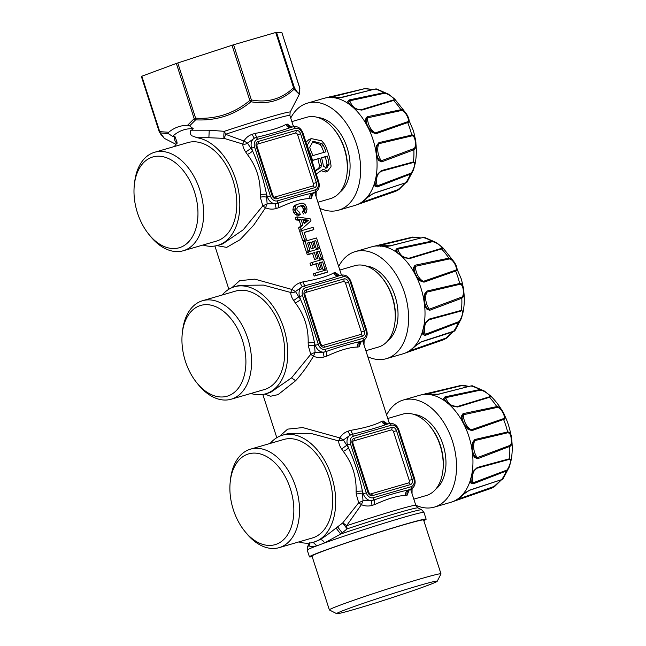 <?xml version="1.0" encoding="UTF-8"?>
<svg xmlns="http://www.w3.org/2000/svg" width="646" height="646" viewBox="0 0 646 646"><rect width="100%" height="100%" fill="white"/><g stroke="black" fill="none" stroke-linecap="round" stroke-linejoin="round"><path stroke-width="0.97" d="M374.438 89.188L338.48 98.047L328.233 97.271L329.476 97.627L365.176 88.55L371.571 89.318M404.929 183.44L398.146 189.585L364.287 201.536L363.012 201.447L362.204 202.448L366.161 198.338L373.784 193.219L406.899 182.366L373.445 193.477L369.883 195.52L363.004 201.487M378.29 173.742L380.914 171.384L413.028 162.582C416.541 160.604 414.005 169.252 411.131 173.104L377.264 185.886L375.447 185.031L375.189 184.134L375.035 181.534L376.134 177.868M375.035 181.534L376.174 177.828L378.354 173.782L380.914 171.384A13.38 8.584 -106.2 0 0 378.508 173.524M414.344 148.435L381.318 160.773L378.831 159.562L376.998 156.203L376.271 149.815L376.917 146.279L378.863 143.711L411.663 135.918C415.2 134.699 416.589 145.52 414.344 148.435L414.772 149.161L413.852 149.791L381.689 161.863L378.596 160.474L376.634 156.76L375.738 150.494L376.481 145.802L378.911 142.629L411.728 135.071C415.733 133.682 417.155 145.754 414.772 149.161M376.933 146.222L376.271 149.815M372.249 131.849L372.153 132.414L372.249 131.849L369.108 128.683L366.524 123.766L366.096 120.14L367.461 117.871L401.142 110.563C404.961 110.078 410.048 120.132 407.933 121.634L375.374 132.915L372.314 131.905M393.608 99.904L360.912 109.82L357.504 109.239L353.37 107.26L349.752 104.394L348.735 102.334L349.777 100.784L384.273 93.307C388.569 93.331 396.127 99.888 393.608 99.904L394.399 100.162L393.535 100.477L361.808 110.103L357.367 109.457L353.055 107.365L348.921 104.054L347.693 101.713L349.131 99.96L383.829 92.709L388.48 94.154L394.633 98.967L394.399 100.162M384.273 93.307L383.829 92.709A53.771 34.513 -106.2 0 0 375.051 89.035L342.461 97.312L328.903 97.288M392.881 100.195L393.535 100.477A53.771 34.513 -106.2 0 1 400.908 109.731C405.308 109.319 410.896 120.657 408.603 122.223L376.037 133.73L372.153 132.414L368.793 128.99L365.886 123.467L365.353 119.478L367.122 116.773L400.908 109.731L401.142 110.563M407.198 122.078L407.739 122.716A53.771 34.513 -106.2 0 1 411.728 135.071L411.663 135.918M413.545 148.976L413.852 149.791A53.771 34.513 -106.2 0 1 413.392 161.936L415.233 163.268L413.497 169.93L411.276 173.774L377.232 186.96L374.955 186.105L374.494 183.23L375.835 177.9L378.096 173.637L381.35 170.609L413.392 161.936L413.028 162.582M410.234 173.685L410.234 174.46A53.771 34.513 -106.2 0 1 405.446 183.141L404.864 183.416L405.446 183.141M398.146 189.585L363.876 202.303L362.204 202.448M405.09 183.383L399.042 189.448L394.666 191.684A53.771 34.513 -106.2 0 0 397.863 190.094L398.695 189.666M365.579 88.777L372.71 89.519M375.14 180.872A12.072 7.752 -106.2 0 0 375.253 183.876A12.072 7.752 -106.2 0 0 375.447 185.031L374.955 186.105M376.352 149.202A12.072 7.752 -106.2 0 0 378.273 158.553A12.072 7.752 -106.2 0 0 378.831 159.562L378.596 160.474M376.917 146.279L376.481 145.802L376.917 146.279M373.065 132.454L368.955 128.497L368.793 128.99A55.75 35.78 -106.2 0 1 375.738 150.494L376.198 150.623M369.415 129.047A12.072 7.752 -106.2 0 1 366.096 120.14L365.353 119.478M353.435 107.341L348.921 104.054A55.75 35.78 -106.2 0 0 333.643 97.667L334.168 97.877L333.643 97.667M350.31 105.048A12.072 7.752 -106.2 0 1 348.735 102.334L347.693 101.713M328.233 97.271L365.071 88.575A53.771 34.513 -106.2 0 0 364.667 88.639L372.904 89.471M290.159 112.162L289.892 115.489A55.75 1.938 162.1 0 0 225.527 134.287A4.457 0.904 71.7 0 0 224.291 131.324A57.05 1.986 162.1 0 1 290.159 112.162L299.292 94.348L299.841 88.389A2.229 2.229 0 0 0 299.736 87.848L281.906 32.647L275.729 32.494L233.569 44.768L251.399 99.968L249.84 100.453L250.971 101.769C234.805 114.94 216.345 120.964 195.601 119.841L189.625 125.857L187.558 125.3A69.122 44.364 -106.2 0 0 168.703 132.26L159.182 131.614A2.229 2.043 -29.8 0 0 159.36 132.034L159.36 132.034A2.229 2.043 -29.8 0 0 160.345 132.866L164.35 138.381L159.36 132.034A2.229 2.229 0 0 1 159.174 131.606L141.345 76.406L159.174 131.598M233.569 44.768L176.35 63.437L141.345 76.406M299.736 87.848L299.792 90.44C299.647 94.712 297.822 93.727 294.326 87.501L293.559 87.694C281.809 98.935 267.759 103.029 251.399 99.968A2.229 1.308 99.9 0 1 250.971 101.769L250.971 101.769C267.727 104.709 282.076 100.526 294.019 89.237L294.326 87.501L276.496 32.3M422.379 237.639L390.757 245.763L386.429 246.489L376.182 245.714L377.425 246.069L413.529 237.219L420.659 237.962M413.529 237.219L419.52 237.76M452.87 331.882L446.087 338.028L412.237 349.979L410.961 349.89L410.153 350.891L414.11 346.781L421.733 341.661L454.849 330.809L452.693 332.125L446.992 337.89L442.607 340.135A53.771 34.513 -106.2 0 0 445.805 338.544L411.825 350.754L410.153 350.891M426.231 322.192L428.863 319.827L460.978 311.033C464.49 309.046 461.955 317.695 459.08 321.555L425.205 334.329L423.388 333.481L423.13 332.585L422.985 329.977L424.083 326.319M422.985 329.977L424.123 326.27L426.295 322.233L428.863 319.827A13.38 8.584 -106.2 0 0 426.457 321.974M462.294 296.877L429.267 309.216L426.772 308.005L424.947 304.646L424.22 298.258L424.858 294.729L426.804 292.154L459.613 284.361C463.142 283.142 464.539 293.962 462.294 296.877L462.722 297.604L461.793 298.234L429.63 310.306L426.538 308.917L424.583 305.203L423.679 298.936L424.43 294.245L426.861 291.071L459.677 283.513C463.675 282.124 465.104 294.196 462.722 297.604M424.874 294.665L424.22 298.258M420.199 280.299L420.102 280.865L420.199 280.299L417.058 277.134L414.466 272.208L414.046 268.591L415.41 266.314L449.083 259.006C452.911 258.521 457.99 268.575 455.882 270.085L423.324 281.365L420.255 280.348M441.557 248.347L408.853 258.263L405.446 257.681L401.319 255.703L397.702 252.836L396.676 250.777L397.718 249.227L432.222 241.749C436.518 241.782 444.068 248.33 441.557 248.347L442.348 248.605L441.484 248.92L409.758 258.545L405.308 257.899L400.996 255.808L396.87 252.505L395.643 250.163L397.08 248.403L431.778 241.152L436.43 242.597L442.575 247.41L442.348 248.605M432.222 241.749L431.778 241.152A53.771 34.513 -106.2 0 0 423.001 237.486L390.41 245.755L376.852 245.73M440.822 248.637L441.484 248.92A53.771 34.513 -106.2 0 1 448.857 258.174C453.258 257.762 458.846 269.099 456.544 270.666L423.986 282.173L420.102 280.865L416.735 277.441L413.828 271.909L413.303 267.92L415.063 265.215L448.857 258.174L449.083 259.006M455.139 270.521L455.688 271.159A53.771 34.513 -106.2 0 1 459.677 283.513L459.613 284.361M461.494 297.418L461.793 298.234A53.771 34.513 -106.2 0 1 461.333 310.379L463.182 311.719L461.438 318.373L459.217 322.217L425.181 335.411L422.896 334.555L422.436 331.673L423.784 326.343L426.037 322.079L429.299 319.059L461.333 310.379L460.978 311.033M458.184 322.128L458.184 322.903A53.771 34.513 -106.2 0 1 453.395 331.584L452.814 331.858L453.395 331.584M446.087 338.028L445.805 338.544L446.644 338.116M290.724 118.048A55.75 35.78 73.8 0 1 307.351 103.158A55.75 35.78 73.8 0 1 315.967 102.318A55.75 35.78 73.8 0 1 358.901 153.159A55.75 35.78 73.8 0 1 338.512 210.208A55.75 35.78 73.8 0 1 321.845 209.159A55.75 35.78 73.8 0 1 319.883 208.335M312.123 141.781L319.94 144.421L321.353 146.279A42.37 27.197 73.8 0 1 323.888 152.391M325.689 168.235L326.965 164.657L329.04 163.89A45.713 29.336 -106.2 0 0 327.304 156.041L325.277 156.784A42.37 27.197 73.8 0 1 326.965 164.657M321.595 157.858L325.277 156.784M232.011 45.252L249.84 100.453C234.07 113.502 215.998 119.405 195.609 118.153L194.18 118.646A2.229 1.567 39.6 0 0 195.601 119.841L195.609 118.153L177.779 62.953M192.387 236.783A47.271 30.346 -106.2 0 0 184.029 171.578A47.271 30.346 -106.2 0 0 139.568 167.968A47.271 30.346 -106.2 0 0 134.36 184.635A47.271 30.346 -106.2 0 0 148.822 234.312A47.271 30.346 -106.2 0 0 192.387 236.783M299.841 88.389L281.89 32.639M274.647 197.111A2.229 1.429 73.8 0 1 274.703 197.087A2.229 1.429 73.8 0 1 276.674 198.734L314.432 187.736A2.229 1.429 -106.2 0 0 312.462 186.096A2.229 1.712 69.7 0 0 312.494 186.088A2.229 1.712 69.7 0 0 313.358 183.512L297.604 134.739A2.229 1.712 69.7 0 0 295.279 133.1A2.229 1.429 -106.2 0 0 295.941 130.484L258.182 141.474A2.229 1.429 73.8 0 1 257.52 144.09L295.279 133.1M257.52 144.09A2.229 1.712 69.7 0 0 257.431 144.123C256.987 144.098 256.858 144.882 257.043 146.481L256.268 146.674L272.023 195.447L272.798 195.262C273.807 196.893 274.437 197.506 274.703 197.087L312.462 186.096A2.229 1.429 -106.2 0 0 312.406 186.113L274.768 197.07M376.182 245.714L413.012 237.017A53.771 34.513 -106.2 0 0 412.608 237.09L420.853 237.914M423.082 329.315A12.072 7.752 -106.2 0 0 423.203 332.319A12.072 7.752 -106.2 0 0 423.388 333.481L422.896 334.555M424.301 297.644A12.072 7.752 -106.2 0 0 426.223 306.995A12.072 7.752 -106.2 0 0 426.772 308.005L426.538 308.917M424.858 294.729L424.43 294.245L424.858 294.729M421.014 280.897L416.904 276.94L416.735 277.441A55.75 35.78 -106.2 0 1 423.679 298.936L424.139 299.066M417.364 277.489A12.072 7.752 -106.2 0 1 414.046 268.591L413.303 267.92M401.384 255.784L396.87 252.505A55.75 35.78 -106.2 0 0 381.592 246.11L382.117 246.32L381.592 246.11M398.259 253.49A12.072 7.752 -106.2 0 1 396.676 250.777L395.643 250.163M318.098 117.556A40.141 25.759 73.8 0 1 323.711 118.896A40.141 25.759 73.8 0 1 348.695 153.514A40.141 25.759 73.8 0 1 339.861 192.29M257.479 137.138A4.457 1.357 72.7 0 1 254.984 133.423A55.75 1.938 162.1 0 0 252.295 134.263C253.184 136.815 253.991 138.058 254.694 138.018L247.507 143.089L250.866 148.41L251.641 148.128L252.529 150.889C258.852 164.73 263.503 179.144 266.499 194.139L267.396 196.901A8.923 6.831 69.7 0 0 276.698 203.466A2.229 1.429 -106.2 0 0 277.36 200.849L315.119 189.859A6.686 5.128 69.7 0 0 317.985 182.067L318.769 181.873L303.014 133.1L302.239 133.286A6.686 5.128 69.7 0 0 295.254 128.36L257.496 139.35A2.229 1.429 -106.2 0 0 255.525 137.711A2.229 1.429 -106.2 0 0 255.469 137.727A8.923 6.831 69.7 0 0 255.113 137.848A8.923 6.831 69.7 0 0 251.641 148.128L254.621 147.151L270.375 195.924L266.62 197.183A4.457 1.316 -1.3 0 0 260.322 197.232L262.793 205.872L267.129 203.861L275.931 203.756A4.457 1.139 -107.4 0 0 276.262 208.488A55.75 1.938 -17.9 0 1 278.959 207.649C278.2 205.04 278.16 203.442 278.838 202.844C290.999 198.556 302.166 195.302 312.325 193.097A4.457 3.941 -104.1 0 0 309.959 198.621A55.75 1.938 -17.9 0 1 311.227 198.306C310.621 195.657 311.445 193.808 313.69 192.758L314.812 192.363C318.712 190.4 320.028 186.904 318.769 181.873M252.295 134.263C248.75 135.458 245.973 137.711 243.946 141.014L247.507 143.089A4.457 3.448 179.8 0 1 242.831 144.042C242.751 146.456 243.72 149.129 245.738 152.068L250.866 148.41A60.207 38.647 73.8 0 1 252.529 150.889A4.457 1.437 -32.7 0 1 247.273 154.362C256.309 166.079 260.621 179.426 260.209 194.414L266.499 194.139A60.207 38.647 73.8 0 1 266.62 197.183L267.129 203.861L265.506 207.786L253.652 225.22L240.078 239.682L226.665 247.386L216.846 245.609M291.629 127.197A4.457 4.046 76.4 0 1 287.26 124.089A55.75 1.938 162.1 0 0 285.992 124.395C287.042 126.899 288.738 127.884 291.088 127.359L293.284 126.713A2.229 1.429 73.8 0 1 295.254 128.36M303.014 133.1C300.996 128.11 297.758 125.978 293.284 126.713A2.229 1.429 73.8 0 0 293.227 126.737L291.088 127.359C281.317 130.767 270.157 134.021 257.601 137.105L255.59 137.695M254.136 138.204L257.601 137.105M285.992 124.395C279.556 127.981 269.229 130.993 254.984 133.423M325.955 151.786A45.713 29.336 -106.2 0 0 323.412 145.52L322.023 143.654L313.132 141.28L309.741 147.231L310.274 149.347A45.713 29.336 73.8 0 1 312.817 155.613L325.955 151.786M327.304 156.041L321.555 157.713A45.713 29.336 73.8 0 1 323.291 165.57L323.517 166.321L326.795 168.113L329.04 163.89M299.292 94.348L294.019 89.237A2.229 1.365 -133.1 0 0 293.559 87.694L275.729 32.494M134.36 184.635L134.634 182.269A51.284 32.922 73.8 0 1 140.279 164.189A51.284 32.922 73.8 0 1 154.596 152.27A51.284 32.922 73.8 0 1 195.512 179.394A51.284 32.922 73.8 0 1 197.587 238.842A51.284 32.922 73.8 0 1 183.27 250.753A51.284 32.922 73.8 0 1 150.324 236.161L148.822 234.312M168.703 132.26L168.404 133.698L160.345 132.866A2.229 1.623 101.1 0 1 159.651 131.396L141.821 76.196M225.527 134.287A4.457 0.848 -75.8 0 1 224.025 138.365L242.831 144.042L243.946 141.014L225.527 134.287M224.291 131.324A4.457 0.735 -86.2 0 0 224.025 138.365L208.876 137.727L209.247 130.226L224.291 131.324M291.839 127.141L287.26 124.089M304 223.12L306.575 220.916L303.119 220.407M334.039 129.305L334.87 130.331A40.141 25.759 73.8 0 1 347.144 172.506L346.999 173.822A42.37 27.197 -106.2 0 0 334.039 129.305A42.37 27.197 -106.2 0 0 319.487 118.04A42.37 27.197 -106.2 0 0 306.818 117.249L291.871 121.601M305.962 142.225L309.095 139.439L311.324 138.615L321.684 140.812L324.833 144.583A45.713 29.336 73.8 0 1 331.018 165.756L330.962 166.789L327.554 171.19L323.218 169.284L316.233 174.024M311.324 138.615L307.359 144.987L308.417 149.363A45.713 29.336 73.8 0 1 312.519 160.345L319.915 158.189A45.713 29.336 73.8 0 1 321.506 165.174L320.86 167.508L317.041 169.995M316.928 170.035L315.393 171.44M189.625 125.857L193.259 128.74A64.665 41.505 -106.2 0 0 172.619 136.363L174.864 136.338L177.101 142.265L174.808 145.948A55.75 35.78 -106.2 0 0 174.299 146.537M168.404 133.698L172.619 136.363M209.247 130.226L191.474 130.201C189.068 130.718 190.433 135.862 192.629 136.04L197.07 137.727L208.876 137.727M191.474 130.201L193.259 128.74M183.27 250.753L216.434 241.103A51.284 32.922 -106.2 0 0 230.751 229.185A51.284 32.922 -106.2 0 0 228.676 169.736A51.284 32.922 -106.2 0 0 187.76 142.621L154.596 152.27M177.036 143.557C174.678 141.24 173.952 138.833 174.864 136.338M337.543 612.989A52.851 1.833 162.1 0 0 336.728 613.7A52.851 1.833 162.1 0 0 383.449 600.465A52.851 1.833 162.1 0 0 436.389 581.82A52.851 1.833 162.1 0 0 437.245 581.23A52.851 1.833 162.1 0 0 392.235 593.787A52.851 1.833 162.1 0 0 337.543 612.989M197.07 137.727A55.75 35.78 73.8 0 1 203.183 139.383A55.75 35.78 -106.2 0 1 239.077 194.18A55.75 35.78 -106.2 0 1 217.678 245.383L222.652 243.938L243.267 229.742L262.793 205.872L265.506 207.786C269.091 209.296 272.677 209.53 276.262 208.488M306.575 220.916L308.457 220.221L304.218 223.799L302.812 219.462L308.449 220.173L306.559 220.875M293.131 125.51L294.18 126.527M317.921 202.263L330.502 198.605A42.37 27.197 -106.2 0 0 342.332 188.761A42.37 27.197 -106.2 0 0 346.999 173.822M311.889 160.579L312.519 160.345M311.921 160.676L319.915 158.189M314.812 170.819L318.761 168.283L319.439 165.941A42.37 27.197 -106.2 0 0 317.889 158.94M321.643 170.875L325.366 172.006L327.554 171.19M202.965 245.02A55.75 35.78 -106.2 0 0 217.678 245.383M336.728 613.7L329.436 609.977A58.649 2.035 -17.9 0 1 329.379 609.921A58.649 2.035 -17.9 0 1 330.34 609.186A58.649 2.035 -17.9 0 1 390.063 588.183A58.649 2.035 -17.9 0 1 440.992 573.866A58.649 2.035 -17.9 0 1 440.984 573.947L437.245 581.23M326.828 269.81L327.554 272.063A58.867 2.043 162.1 0 0 316.064 275.406L315.329 273.153A58.867 2.043 162.1 0 1 326.828 269.81M326.456 268.671A58.867 2.043 162.1 0 0 324.97 269.091L322.629 261.856A58.867 2.043 162.1 0 0 319.39 262.785L321.385 268.962A58.867 2.043 162.1 0 0 319.835 269.414L317.84 263.237A58.867 2.043 162.1 0 0 312.624 264.779L311.897 262.526A58.867 2.043 162.1 0 1 323.396 259.183L326.456 268.671L324.558 269.374A55.75 1.938 -17.9 0 0 323.073 269.794L324.97 269.091M319.964 248.565L323.032 258.061A58.867 2.043 162.1 0 0 321.538 258.481L319.205 251.246A58.867 2.043 162.1 0 0 315.967 252.174L317.961 258.343A58.867 2.043 162.1 0 0 316.411 258.796L314.416 252.626A58.867 2.043 162.1 0 0 309.2 254.169L308.473 251.916A58.867 2.043 162.1 0 1 319.964 248.565M316.54 237.954L319.6 247.442A58.867 2.043 162.1 0 0 318.115 247.87L315.773 240.627A58.867 2.043 162.1 0 0 312.648 241.531L314.642 247.701A58.867 2.043 162.1 0 0 313.092 248.153L311.097 241.975A58.867 2.043 162.1 0 0 307.569 243.017L309.91 250.252A58.867 2.043 162.1 0 0 308.11 250.793L305.041 241.305A58.867 2.043 162.1 0 1 316.54 237.954M313.108 227.344L313.835 229.596A58.867 2.043 162.1 0 0 304.145 232.407L306.479 239.642A58.867 2.043 162.1 0 0 304.678 240.175L301.617 230.687A58.867 2.043 162.1 0 1 313.108 227.344M297.927 219.26L301.084 219.583L302.901 225.212L300.487 227.19L301.254 229.564L311.001 220.819L310.395 218.937L297.16 216.886L297.927 219.26L296.03 219.963L299.195 220.278L301.084 219.583M297.128 213.64L300.301 214.722L299.55 212.381L297.015 210.079L296.829 208.65L297.976 206.672L301.617 205.476L303.055 205.444L304.403 206.445L305.259 208.731L304.444 210.959L305.195 213.293L306.212 212.356L307.003 209.264L306.632 207.293L305.114 204.564L303.305 203.24L301.117 203.199L295.981 204.839L297.838 204.152L296.288 204.944L295.311 206.316L295.141 210.636L297.128 213.64L295.23 214.343L298.42 215.417L300.301 214.722M367.832 356.778A55.75 35.78 -106.2 0 0 377.845 359.491A55.75 35.78 -106.2 0 0 386.461 358.651A55.75 35.78 -106.2 0 0 402.022 345.699A55.75 35.78 -106.2 0 0 402.466 287.099A55.75 35.78 -106.2 0 0 363.908 250.761A55.75 35.78 -106.2 0 0 355.292 251.601A55.75 35.78 -106.2 0 0 338.674 266.499M240.336 385.226A47.271 30.346 -106.2 0 0 231.979 320.028A47.271 30.346 -106.2 0 0 187.518 316.411A47.271 30.346 -106.2 0 0 182.309 333.086A47.271 30.346 -106.2 0 0 196.772 382.755A47.271 30.346 -106.2 0 0 240.336 385.226M316.104 196.634L316.193 191.636M288.277 533.669A47.271 30.346 -106.2 0 0 279.92 468.471A47.271 30.346 -106.2 0 0 235.459 464.862A47.271 30.346 -106.2 0 0 230.259 481.528A47.271 30.346 -106.2 0 0 244.713 531.198A47.271 30.346 -106.2 0 0 288.277 533.669M440.992 573.866L423.598 520.006A58.649 2.035 162.1 0 0 372.669 534.323A58.649 2.035 162.1 0 0 312.947 555.326A58.649 2.035 162.1 0 0 311.986 556.053L329.379 609.921M322.588 345.553A2.229 1.429 73.8 0 1 322.653 345.529A2.229 1.429 73.8 0 1 324.623 347.177L362.382 336.186A2.229 1.429 -106.2 0 0 360.411 334.539A2.229 1.712 69.7 0 0 360.436 334.531A2.229 1.712 69.7 0 0 361.308 331.963L345.553 283.182A2.229 1.712 69.7 0 0 343.228 281.543A2.229 1.429 -106.2 0 0 343.89 278.927L306.123 289.917A2.229 1.429 73.8 0 1 305.469 292.533L343.228 281.543M305.469 292.533A2.229 1.712 69.7 0 0 305.38 292.565C304.936 292.541 304.807 293.332 304.993 294.931L304.209 295.117L319.964 343.89L320.747 343.704C321.748 345.335 322.386 345.949 322.653 345.529L360.411 334.539A2.229 1.429 -106.2 0 0 360.347 334.555L322.717 345.513M305.421 285.589A4.457 1.357 72.7 0 1 302.926 281.866A55.75 1.938 162.1 0 0 300.237 282.706C301.133 285.257 301.932 286.509 302.643 286.461L295.448 291.532L298.815 296.853L302.57 295.593L318.325 344.366L315.337 345.344A8.923 6.831 69.7 0 0 324.647 351.917A2.229 1.429 -106.2 0 0 325.301 349.3L363.068 338.302A6.686 5.128 69.7 0 0 365.935 330.51L366.71 330.316L350.956 281.543L350.18 281.737A6.686 5.128 69.7 0 0 343.204 276.803L305.445 287.801A2.229 1.429 -106.2 0 0 303.475 286.154A2.229 1.429 -106.2 0 0 303.41 286.178A8.923 6.831 69.7 0 0 303.063 286.291A8.923 6.831 69.7 0 0 299.582 296.571L300.479 299.332C306.793 313.173 311.453 327.587 314.449 342.582L315.337 345.344L314.57 345.626A4.457 1.316 -1.3 0 0 308.271 345.675L310.742 354.315L315.078 352.304L323.88 352.199A4.457 1.139 -107.4 0 0 324.211 356.931A55.75 1.938 -17.9 0 1 326.9 356.091C326.141 353.483 326.101 351.884 326.779 351.295C338.948 346.999 350.108 343.753 360.266 341.54A4.457 3.941 -104.1 0 0 357.908 347.064A55.75 1.938 -17.9 0 1 359.176 346.749C358.57 344.1 359.394 342.251 361.639 341.201L362.753 340.805C366.653 338.843 367.978 335.347 366.71 330.316M300.237 282.706C296.7 283.901 293.914 286.154 291.887 289.456L295.448 291.532A4.457 3.448 179.8 0 1 290.773 292.493L263.415 285.104L239.432 285.33L234.458 286.784A55.75 35.78 -106.2 0 0 222.24 294.98M339.57 275.648A4.457 4.046 76.4 0 1 335.201 272.531A55.75 1.938 162.1 0 0 333.934 272.846C334.991 275.341 336.687 276.327 339.037 275.802L341.233 275.164A2.229 1.429 -106.2 0 0 341.169 275.18L339.037 275.802C329.266 279.209 318.098 282.464 305.55 285.548L303.539 286.138M302.086 286.654L305.55 285.548M333.934 272.846C327.506 276.423 317.17 279.435 302.926 281.866M311.227 198.306L313.326 193.009M278.959 207.649C292.032 201.609 302.368 198.597 309.959 198.621M316.064 275.406L314.158 276.108A55.75 1.938 -17.9 0 1 325.657 272.765L327.554 272.063M314.158 276.108L313.431 273.856L315.329 273.153M319.835 269.414L317.953 270.109A55.75 1.938 -17.9 0 1 319.504 269.657L321.385 268.962M317.953 270.109L315.959 263.931L317.84 263.237M312.624 264.779L310.726 265.482A55.75 1.938 -17.9 0 1 315.959 263.931M310.726 265.482L309.999 263.229L311.897 262.526M323.073 269.794L320.739 262.559L322.629 261.856M319.439 262.93A55.75 1.938 -17.9 0 1 320.739 262.559M317.961 258.343L316.08 259.038A55.75 1.938 -17.9 0 0 314.521 259.49L312.535 253.321A55.75 1.938 -17.9 0 0 307.302 254.871L306.575 252.618L308.473 251.916M321.538 258.481L319.649 259.175A55.75 1.938 -17.9 0 1 321.135 258.763L323.032 258.061M319.649 259.175L317.307 251.94L319.205 251.246M316.007 252.311A55.75 1.938 -17.9 0 1 317.307 251.94M314.521 259.49L316.411 258.796M312.535 253.321L314.416 252.626M307.302 254.871L309.2 254.169M309.91 250.252L308.021 250.955A55.75 1.938 -17.9 0 0 306.212 251.496L303.144 242L305.041 241.305M318.115 247.87L316.217 248.565A55.75 1.938 -17.9 0 1 317.703 248.145L319.6 247.442M316.217 248.565L313.883 241.329L315.773 240.627M312.696 241.669A55.75 1.938 -17.9 0 1 313.883 241.329M313.092 248.153L311.21 248.847A55.75 1.938 -17.9 0 1 312.761 248.395L314.642 247.701M311.21 248.847L309.216 242.678L311.097 241.975M307.617 243.146A55.75 1.938 -17.9 0 1 309.216 242.678M306.212 251.496L308.11 250.793M306.479 239.642L304.589 240.336A55.75 1.938 -17.9 0 0 302.78 240.877L299.72 231.389L301.617 230.687M304.185 232.528A55.75 1.938 -17.9 0 1 311.937 230.299L313.835 229.596M302.78 240.877L304.678 240.175M296.03 219.963L295.254 217.589L297.16 216.886M300.487 227.19L298.581 227.893L299.356 230.267L301.254 229.564M298.581 227.893L301.012 225.906L302.901 225.212M301.012 225.906L299.195 220.278M294.818 208.981L292.921 209.684L293.236 211.339L294.035 213.035L295.941 212.332M294.035 213.035L295.23 214.343M292.921 209.684L293.413 207.011L295.311 206.316M293.413 207.011L294.398 205.646L296.288 204.944M294.398 205.646L295.981 204.839M304.96 211.662L303.313 213.996L302.554 211.654L304.444 210.959M304.403 206.445L302.514 207.14L303.362 209.433L303.014 211.097L304.904 210.402M303.014 211.097L302.554 211.654M303.305 210.346L305.195 209.643M303.362 209.433L305.259 208.731M302.514 207.14L301.69 206.389L303.58 205.694M301.69 206.389L301.165 206.139L303.055 205.444M301.165 206.139L302.481 205.355M300.6 206.058L301.617 205.476M299.736 206.171L298.024 206.647M366.048 265.999A40.141 25.759 73.8 0 1 393.672 292.283A40.141 25.759 73.8 0 1 393.301 334.337A40.141 25.759 73.8 0 1 387.802 340.733M182.309 333.086L182.584 330.72A51.284 32.922 73.8 0 1 188.228 312.632A51.284 32.922 73.8 0 1 202.545 300.713A51.284 32.922 73.8 0 1 243.453 327.837A51.284 32.922 73.8 0 1 245.528 387.285A51.284 32.922 73.8 0 1 231.211 399.204A51.284 32.922 73.8 0 1 198.265 384.604L196.772 382.755M230.259 481.528L230.525 479.162A51.284 32.922 73.8 0 1 236.178 461.074A51.284 32.922 73.8 0 1 250.486 449.164A51.284 32.922 73.8 0 1 291.403 476.28A51.284 32.922 73.8 0 1 293.478 535.728A51.284 32.922 73.8 0 1 279.161 547.647A51.284 32.922 73.8 0 1 246.215 533.047L244.713 531.198M423.792 520.595A61.322 2.132 162.1 0 0 425.141 519.941A61.322 2.132 162.1 0 0 426.142 519.182A61.322 2.132 162.1 0 0 372.887 534.153A61.322 2.132 162.1 0 0 310.443 556.109A61.322 2.132 162.1 0 0 309.434 556.876A61.322 2.132 162.1 0 0 312.18 556.642M339.788 275.584L335.201 272.531M365.87 350.713L378.451 347.047A42.37 27.197 -106.2 0 0 390.273 337.204A42.37 27.197 -106.2 0 0 394.94 322.265L395.094 320.949A40.141 25.759 -106.2 0 0 382.812 278.773L381.98 277.748A42.37 27.197 -106.2 0 0 354.767 265.692L339.812 270.044M293.68 300.511A55.75 35.78 73.8 0 1 295.222 302.804A4.457 1.437 -32.7 0 0 300.479 299.332A60.207 38.647 73.8 0 0 298.815 296.853L293.68 300.511C291.661 297.572 290.692 294.899 290.773 292.493L291.887 289.456L254.799 279.137L239.682 280.687L231.817 287.728M231.211 399.204L264.375 389.546A51.284 32.922 -106.2 0 0 278.692 377.627A51.284 32.922 -106.2 0 0 276.617 318.179A51.284 32.922 -106.2 0 0 235.709 291.063L202.545 300.713M353.37 434.031A4.457 1.357 72.7 0 1 350.875 430.317A55.75 1.938 162.1 0 0 348.186 431.157C344.641 432.344 341.863 434.597 339.836 437.907L338.722 440.935L343.397 439.974L346.765 445.296L347.532 445.013L348.42 447.775C354.743 461.615 359.402 476.029 362.39 491.025A60.207 38.647 73.8 0 1 362.519 494.069A4.457 1.316 -1.3 0 0 356.212 494.117L358.691 502.758L342.655 523.018L336.025 528.024L340.7 534.04L324.518 542.971L316.903 545.781C312.64 546.791 310.04 546.766 309.095 545.717L309.789 542.656M279.161 547.647L312.325 537.989A51.284 32.922 -106.2 0 0 326.642 526.078A51.284 32.922 -106.2 0 0 324.567 466.622A51.284 32.922 -106.2 0 0 283.651 439.506L250.486 449.164M370.538 493.996A2.229 1.429 73.8 0 1 370.594 493.972A2.229 1.429 73.8 0 1 372.564 495.619L410.323 484.629A2.229 1.429 -106.2 0 0 408.361 482.982A2.229 1.712 69.7 0 0 408.385 482.974A2.229 1.712 69.7 0 0 409.257 480.406L393.503 431.633A2.229 1.712 69.7 0 0 391.169 429.986A2.229 1.429 -106.2 0 0 391.831 427.369L354.073 438.359A2.229 1.429 73.8 0 1 353.41 440.984L391.169 429.986M353.41 440.984A2.229 1.712 69.7 0 0 353.322 441.008C352.877 440.984 352.748 441.775 352.934 443.374L352.159 443.56L367.913 492.333L368.688 492.147C369.698 493.778 370.336 494.392 370.594 493.972L408.361 482.982A2.229 1.429 -106.2 0 0 408.296 483.006L370.659 493.964M295.222 302.804C304.25 314.521 308.562 327.869 308.158 342.856L314.449 342.582A60.207 38.647 73.8 0 1 314.57 345.626L315.078 352.304L313.455 356.229C317.041 357.739 320.626 357.973 324.211 356.931M394.94 322.265A42.37 27.197 -106.2 0 0 381.98 277.748M341.08 273.961L342.122 274.97M250.914 393.462A55.75 35.78 -106.2 0 0 265.627 393.826A55.75 35.78 -106.2 0 0 281.188 380.874A55.75 35.78 -106.2 0 0 278.935 316.257A55.75 35.78 -106.2 0 0 234.458 286.784M336.025 528.024C329.928 532.998 324.542 536.899 319.867 539.717C321.773 539.467 323.323 540.557 324.518 542.971A61.322 2.132 162.1 0 1 387.753 522.089A61.322 2.132 162.1 0 1 423.97 512.456L426.142 519.182M319.867 539.717L313.568 542.269A55.75 35.78 -106.2 0 0 329.129 529.324A55.75 35.78 -106.2 0 0 326.876 464.7A55.75 35.78 -106.2 0 0 282.407 435.226A55.75 35.78 -106.2 0 0 270.19 443.422M313.124 542.398L316.903 545.781A61.322 2.132 -17.9 0 0 308.271 549.383A61.322 2.132 162.1 0 0 307.262 550.15L309.434 556.876M309.668 543.787L309.095 545.717A60.013 2.083 -17.9 0 0 308.522 545.999A60.013 2.083 -17.9 0 0 307.553 546.669L307.262 550.15M298.864 541.913A55.75 35.78 -106.2 0 0 313.568 542.269M282.407 435.226L287.381 433.773L311.356 433.547L338.722 440.935C338.641 443.342 339.61 446.023 341.629 448.962L346.765 445.296A60.207 38.647 73.8 0 1 348.42 447.775A4.457 1.437 -32.7 0 1 343.163 451.255C352.199 462.964 356.511 476.32 356.099 491.299L362.39 491.025L363.286 493.786A8.923 6.831 69.7 0 0 372.589 500.359A2.229 1.429 -106.2 0 0 373.251 497.743L411.009 486.745A2.229 1.429 73.8 0 1 410.355 489.361A8.923 6.831 69.7 0 0 410.703 489.248C414.603 487.286 415.919 483.789 414.659 478.767L413.884 478.952L398.13 430.179A6.686 5.128 69.7 0 0 391.145 425.246L353.386 436.244A6.686 5.128 69.7 0 0 350.52 444.036L366.274 492.809L362.519 494.069L363.028 500.747L371.821 500.642A4.457 1.139 -107.4 0 0 372.161 505.374A55.75 1.938 -17.9 0 1 374.85 504.534C374.091 501.926 374.05 500.327 374.728 499.738C386.897 495.442 398.057 492.195 408.215 489.991A4.457 3.941 -104.1 0 0 405.858 495.506A55.75 1.938 -17.9 0 1 407.125 495.199C406.52 492.543 407.335 490.694 409.58 489.652L408.878 489.975M410.63 489.28L415.822 505.35L417.978 507.893A57.05 1.986 162.1 0 0 347.152 528.856L346.563 525.779A4.457 1.082 42 0 0 342.655 523.018L347.152 528.856L340.7 534.04A60.013 2.083 -17.9 0 1 421.701 509.799L423.97 512.456M372.161 505.374C368.567 506.416 364.982 506.181 361.405 504.671L358.691 502.758L363.028 500.747L361.405 504.671L346.563 525.779A55.75 1.938 162.1 0 1 415.822 505.35M291.54 377.862L295.618 380.744C302.247 373.331 308.19 365.16 313.455 356.229L310.742 354.315L291.54 377.862L270.593 392.38L265.627 393.826M279.758 436.171L287.623 429.13L302.74 427.579L339.836 437.907L343.397 439.974L350.592 434.903C349.882 434.952 349.082 433.7 348.186 431.157M387.519 424.091A4.457 4.046 76.4 0 1 383.151 420.974A55.75 1.938 162.1 0 0 381.883 421.289C382.933 423.784 384.636 424.777 386.978 424.244L389.183 423.606A2.229 1.429 -106.2 0 0 389.118 423.623L386.978 424.244C377.207 427.66 366.048 430.906 353.499 433.999L351.481 434.58M353.386 436.244A2.229 1.429 73.8 0 0 351.416 434.597L351.004 434.734A8.923 6.831 69.7 0 1 351.359 434.621A2.229 1.429 73.8 0 1 351.416 434.597L353.499 433.999M364.142 340.087L363.989 344.883M359.176 346.749L361.267 341.451M326.9 356.091C339.982 350.051 350.318 347.039 357.908 347.064M295.618 380.744L278.071 394.633L270.488 396.256L264.795 394.052M381.883 421.289C375.455 424.874 365.119 427.878 350.875 430.317M387.737 424.026L383.151 420.974M407.125 495.199L409.217 489.902M374.85 504.534C387.931 498.494 398.259 495.49 405.858 495.506M390.071 423.413L389.029 422.403M412.083 488.529L412.043 493.269M470.328 386.082L438.699 394.205L434.37 394.932L424.131 394.157L425.367 394.512L461.478 385.67L468.6 386.405M446.2 401.941A12.072 7.752 -106.2 0 1 444.626 399.22L443.584 398.606L445.021 396.846L445.667 397.678L480.164 390.192C484.468 390.224 492.018 396.773 489.507 396.797L456.803 406.705L451.732 405.381L445.829 401.513L444.626 399.22L445.667 397.678A13.38 8.584 -106.2 0 0 450.537 404.816M468.148 428.742L468.051 429.307L468.148 428.742L465.007 425.577L462.415 420.651L461.987 417.033L463.352 414.756L497.032 407.448C500.852 406.964 505.939 417.017 503.823 418.527L471.265 429.808L468.205 428.791M472.242 446.087A12.072 7.752 -106.2 0 0 474.164 455.438A12.072 7.752 -106.2 0 0 474.721 456.447L474.487 457.36L472.533 453.645L471.628 447.379L472.089 447.508L472.807 443.172L474.753 440.596L507.562 432.804C509.799 432.788 511.01 434.944 511.18 439.256C511.64 441.937 511.325 443.955 510.235 445.32L477.208 457.659L474.721 456.447L472.387 451.538L472.089 447.508L472.824 443.108M461.478 385.67L467.462 386.211M424.802 394.173L438.359 394.197L470.942 385.928A53.771 34.513 -106.2 0 1 479.72 389.595L484.379 391.04L490.524 395.853L490.29 397.056L457.699 406.996L453.258 406.342L448.946 404.251L444.811 400.948L443.584 398.606M480.164 390.192L479.72 389.595L445.021 396.846M488.772 397.08L489.434 397.363A53.771 34.513 -106.2 0 1 496.798 406.617C501.199 406.213 506.787 417.542 504.494 419.109L471.935 430.616L468.051 429.307L464.684 425.884L461.777 420.352L461.244 416.371L463.012 413.658L496.798 406.617L497.032 407.448M503.089 418.963L503.63 419.601A53.771 34.513 -106.2 0 1 507.619 431.956C510.162 431.924 511.503 434.322 511.64 439.159C512.205 442.171 511.882 444.472 510.671 446.047L477.58 458.749L474.487 457.36M507.562 432.804L507.619 431.956L474.81 439.522L472.371 442.696L472.807 443.172L472.371 442.696L471.628 447.379A55.75 35.78 -106.2 0 0 464.684 425.884L464.845 425.383L468.956 429.34M413.82 499.156L426.4 495.49A42.37 27.197 -106.2 0 0 438.222 485.647A42.37 27.197 -106.2 0 0 442.89 470.708A42.37 27.197 -106.2 0 0 429.929 426.19A42.37 27.197 -106.2 0 0 402.708 414.134L387.762 418.487M474.18 470.635L476.813 468.269L508.927 459.476C512.431 457.489 509.896 466.137 507.021 469.997L473.155 482.78L471.338 481.924L471.079 481.028L470.926 478.42L472.024 474.762M500.82 480.325L494.037 486.47L460.178 498.421L458.902 498.341L458.095 499.334L462.052 495.224L469.674 490.104L502.798 479.251L469.335 490.371L465.782 492.405L458.918 498.389M508.927 459.476L509.282 458.83L511.123 460.162L509.387 466.816L507.167 470.659L473.122 483.854L470.845 482.998L470.385 480.115L471.725 474.786L473.986 470.522L477.249 467.502L509.282 458.83A53.771 34.513 -106.2 0 0 509.742 446.685L509.436 445.861M506.125 470.571L506.125 471.346A53.771 34.513 -106.2 0 1 501.336 480.026L500.763 480.301L501.336 480.026M494.037 486.47L459.766 499.197L458.095 499.334M494.925 486.349L490.556 488.578A53.771 34.513 -106.2 0 0 493.754 486.987L494.925 486.349M470.926 478.42L474.245 470.676L476.813 468.269A13.38 8.584 -106.2 0 0 474.398 470.417M424.131 394.157L460.961 385.46A53.771 34.513 -106.2 0 0 460.558 385.533L463.804 385.428L468.794 386.356M465.314 425.932A12.072 7.752 -106.2 0 1 461.987 417.033L461.244 416.371M449.325 404.226L444.811 400.948A55.75 35.78 -106.2 0 0 429.542 394.561L430.066 394.763L429.542 394.561M442.89 470.708L443.035 469.392A40.141 25.759 -106.2 0 0 430.761 427.224L429.929 426.19M471.031 477.765A12.072 7.752 -106.2 0 0 471.152 480.761A12.072 7.752 -106.2 0 0 471.338 481.924L470.845 482.998M435.751 489.175A40.141 25.759 -106.2 0 0 441.242 482.78A40.141 25.759 -106.2 0 0 441.614 440.725A40.141 25.759 -106.2 0 0 413.997 414.441M386.615 414.942A55.75 35.78 73.8 0 1 403.241 400.044A55.75 35.78 73.8 0 1 455.898 456.585A55.75 35.78 73.8 0 1 449.963 494.142A55.75 35.78 73.8 0 1 434.403 507.094A55.75 35.78 73.8 0 1 415.774 505.22M364.554 199.784A13.38 8.584 -106.2 0 0 364.287 201.536L363.876 202.303M377.813 174.703A13.38 8.584 -106.2 0 0 376.707 183.125A13.38 8.584 -106.2 0 0 377.264 185.886L377.232 186.96M378.911 142.629L378.863 143.711A13.38 8.584 -106.2 0 0 379.929 158.456A13.38 8.584 -106.2 0 0 381.318 160.773L381.689 161.863M367.122 116.773L367.461 117.871A13.38 8.584 -106.2 0 0 373.509 131.655A13.38 8.584 -106.2 0 0 375.374 132.915L376.037 133.73M360.63 109.868A13.38 8.584 -106.2 0 0 361.025 109.788L361.808 110.103M349.131 99.96L349.777 100.784A13.38 8.584 -106.2 0 0 354.646 107.922M407.933 121.634L408.603 122.223M411.131 173.104L411.276 173.774M375.213 89.059L375.98 88.906M329.767 96.706L330.534 97.037A13.38 8.584 -106.2 0 0 331.018 97.554M363.609 200.567L362.931 201.302A55.75 35.78 -106.2 0 1 354.929 205.428L338.512 210.208M366.161 198.338L366.484 197.926L366.161 198.338A55.75 35.78 -106.2 0 0 374.494 183.23L374.987 182.511M373.081 193.469L373.784 193.219M375.835 177.9L375.835 177.9A55.75 35.78 -106.2 0 0 376.634 156.76L376.998 156.203M380.914 171.384L381.35 170.609M366.524 123.766L365.886 123.467A55.75 35.78 -106.2 0 0 353.055 107.365M342.105 97.578L342.808 97.312M330.389 97.699L329.395 97.473A55.75 35.78 -106.2 0 0 323.767 98.378L307.351 103.158M332.698 97.812L332.044 97.635L332.698 97.812M377.716 245.149L378.483 245.48A13.38 8.584 -106.2 0 0 378.968 245.997M412.503 348.226A13.38 8.584 -106.2 0 0 412.237 349.979L411.825 350.754M425.762 323.145A13.38 8.584 -106.2 0 0 424.656 331.576A13.38 8.584 -106.2 0 0 425.205 334.329L425.181 335.411M426.861 291.071L426.804 292.154A13.38 8.584 -106.2 0 0 427.87 306.898A13.38 8.584 -106.2 0 0 429.267 309.216L429.63 310.306M415.063 265.215L415.41 266.314A13.38 8.584 -106.2 0 0 421.458 280.106A13.38 8.584 -106.2 0 0 423.324 281.365L423.986 282.173M408.579 258.311A13.38 8.584 -106.2 0 0 408.966 258.23L409.758 258.545M397.08 248.403L397.718 249.227A13.38 8.584 -106.2 0 0 402.587 256.365M455.882 270.085L456.544 270.666M459.08 321.555L459.217 322.217M447.097 337.495L446.975 337.898L447.097 337.495M423.162 237.502L423.929 237.348M176.35 63.437L194.18 118.646L187.558 125.3M378.33 246.142L377.345 245.916A55.75 35.78 -106.2 0 0 371.708 246.82L355.292 251.601M411.559 349.01L410.88 349.744A55.75 35.78 -106.2 0 1 402.878 353.871L386.461 358.651M414.11 346.781L414.433 346.369L414.11 346.781A55.75 35.78 -106.2 0 0 422.436 331.673L422.936 330.954M421.022 341.92L421.733 341.661M423.784 326.343L423.784 326.343A55.75 35.78 -106.2 0 0 424.583 305.203L424.947 304.646M428.863 319.827L429.299 319.059M414.466 272.208L413.828 271.909A55.75 35.78 -106.2 0 0 400.996 255.808M390.055 246.021L390.757 245.763M321.353 146.279L323.412 145.52M319.94 144.421L322.023 143.654M326.973 165.473L329.056 164.706M161.944 135.579L160.822 134.303M257.496 139.35A6.686 5.128 69.7 0 0 254.621 147.151M314.432 187.736A4.457 3.416 69.7 0 0 316.346 182.543L313.358 183.512M272.023 195.447A4.457 3.416 69.7 0 0 276.674 198.734M258.182 141.474A4.457 3.416 69.7 0 0 256.268 146.674M295.941 130.484A4.457 3.416 69.7 0 1 300.592 133.77L297.604 134.739M300.592 133.77L316.346 182.543M380.639 246.263L379.985 246.078L380.639 246.263M245.738 152.068A55.75 35.78 73.8 0 1 247.273 154.362M260.209 194.414A55.75 35.78 73.8 0 1 260.322 197.232M302.239 133.286L317.985 182.067M314.812 192.363A8.923 6.831 69.7 0 1 314.457 192.476L312.325 193.097A60.207 2.091 -17.9 0 1 313.69 192.758L314.457 192.476A2.229 1.429 -106.2 0 0 315.119 189.859M270.375 195.924A6.686 5.128 69.7 0 0 277.36 200.849M306.907 145.148L307.359 144.987M319.439 165.941L321.506 165.174M318.761 168.283L320.86 167.508M276.698 203.466L278.838 202.844A60.207 2.091 -17.9 0 0 275.931 203.756L276.698 203.466M315.022 193.283L316.241 192.104M296.708 215.158L298.597 214.464M293.236 211.339L295.141 210.636M293.987 206.106L295.876 205.404M294.996 205.266L296.877 204.572M303.184 208.432L305.074 207.729M343.204 276.803A2.229 1.429 -106.2 0 0 341.233 275.164C345.699 274.429 348.945 276.553 350.956 281.543M305.445 287.801A6.686 5.128 69.7 0 0 302.57 295.593M362.382 336.186A4.457 3.416 69.7 0 0 364.296 330.986L361.308 331.963M319.964 343.89A4.457 3.416 69.7 0 0 324.623 347.177M306.123 289.917A4.457 3.416 69.7 0 0 304.209 295.117M343.89 278.927A4.457 3.416 69.7 0 1 348.541 282.213L345.553 283.182M348.541 282.213L364.296 330.986M350.18 281.737L365.935 330.51M362.753 340.805A8.923 6.831 69.7 0 1 362.406 340.918L360.266 341.54A60.207 2.091 -17.9 0 1 361.639 341.201L362.406 340.918A2.229 1.429 -106.2 0 0 363.068 338.302M318.325 344.366A6.686 5.128 69.7 0 0 325.301 349.3M308.158 342.856A55.75 35.78 73.8 0 1 308.271 345.675M309.66 543.561L309.256 544.554M341.629 448.962A55.75 35.78 73.8 0 1 343.163 451.255M356.099 491.299A55.75 35.78 73.8 0 1 356.212 494.117M337.575 526.861L342.219 532.829M350.027 435.097L351.004 434.734A8.923 6.831 69.7 0 0 347.532 445.013L350.52 444.036M366.274 492.809A6.686 5.128 69.7 0 0 373.251 497.743M410.323 484.629A4.457 3.416 69.7 0 0 412.237 479.429L409.257 480.406M367.913 492.333A4.457 3.416 69.7 0 0 372.564 495.619M354.073 438.359A4.457 3.416 69.7 0 0 352.159 443.56M391.831 427.369A4.457 3.416 69.7 0 1 396.483 430.656L393.503 431.633M396.483 430.656L412.237 479.429M324.647 351.917L326.779 351.295A60.207 2.091 -17.9 0 0 323.88 352.199L324.647 351.917M391.145 425.246A2.229 1.429 -106.2 0 0 389.183 423.606C393.648 422.872 396.886 424.995 398.905 429.986L398.13 430.179M408.215 489.991L409.58 489.652A60.207 2.091 -17.9 0 0 408.215 489.991M372.589 500.359L374.728 499.738A60.207 2.091 -17.9 0 0 371.821 500.642L372.589 500.359M411.009 486.745A6.686 5.128 69.7 0 0 413.884 478.952M364.191 340.547L362.971 341.726M412.14 488.998L410.913 490.177M425.657 393.592L426.433 393.923A13.38 8.584 -106.2 0 0 426.909 394.44M463.012 413.658L463.352 414.756A13.38 8.584 -106.2 0 0 469.408 428.548A13.38 8.584 -106.2 0 0 471.265 429.808L471.935 430.616M456.52 406.754A13.38 8.584 -106.2 0 0 456.916 406.673L457.699 406.996M474.81 439.522L474.753 440.596A13.38 8.584 -106.2 0 0 475.819 455.341A13.38 8.584 -106.2 0 0 477.208 457.659L477.58 458.749M471.104 385.945L471.871 385.791M489.507 396.797L490.29 397.056M503.823 418.527L504.494 419.109M511.18 439.256L511.64 439.159M473.712 471.588A13.38 8.584 -106.2 0 0 472.606 480.018A13.38 8.584 -106.2 0 0 473.155 482.78L473.122 483.854M460.445 496.669A13.38 8.584 -106.2 0 0 460.178 498.421L459.766 499.197M507.021 469.997L507.167 470.659M510.235 445.32L510.671 446.047M437.996 394.472L438.699 394.205M462.415 420.651L461.777 420.352A55.75 35.78 -106.2 0 0 448.946 404.251M426.279 394.585L425.286 394.359A55.75 35.78 -106.2 0 0 419.658 395.263L403.241 400.044M476.813 468.269L477.249 467.502M468.972 490.362L469.674 490.104M462.052 495.224L462.375 494.812L462.052 495.224A55.75 35.78 -106.2 0 0 470.385 480.115L470.877 479.397M459.5 497.452L458.822 498.187A55.75 35.78 -106.2 0 1 450.819 502.313L434.403 507.094M471.725 474.786L471.725 474.786A55.75 35.78 -106.2 0 0 472.533 453.645L472.896 453.088M472.387 451.538L471.976 451.901M376.537 88.946L388.48 94.154L394.633 98.967L405.785 112.977L413.246 130.306C416.525 141.692 417.187 152.682 415.233 163.268L413.497 169.93L406.899 182.366M394.666 191.684L354.929 205.428M364.667 88.639L323.767 98.378M424.479 237.389L436.43 242.597L442.575 247.41L453.734 261.42L461.196 278.749C464.474 290.135 465.136 301.125 463.182 311.719L461.438 318.373L454.849 330.809M410.945 349.93L417.833 343.963L421.386 341.92L453.048 331.826M291.394 127.214L292.137 127.117M257.043 146.481L272.798 195.262M412.608 237.09L371.708 246.82M442.607 340.135L402.878 353.871M289.892 115.489L293.502 126.656M176.011 144.333L164.35 138.381M313.835 192.718L312.987 193.089M339.336 275.656L340.087 275.559M304.993 294.931L320.747 343.704M314.731 192.387L341.451 275.099M214.892 246.013L228.854 289.255M309.563 543.06L309.668 543.795M352.934 443.374L368.688 492.147M309.394 543.084L307.553 546.669M417.978 507.893L421.701 509.799M361.776 341.169L360.936 341.532M387.285 424.107L388.028 424.002M398.905 429.986L414.659 478.767M409.725 489.611L410.703 489.248M362.681 340.83L389.393 423.55M262.833 394.456L276.803 437.697M472.428 385.832L484.379 391.04L490.524 395.853C502.063 407.045 509.105 421.458 511.632 439.102C512.569 446.451 512.399 453.468 511.123 460.162L509.387 466.816L502.798 479.251M500.981 480.269L494.594 486.559M460.558 385.533L419.658 395.263M490.556 488.578L450.819 502.313"/></g></svg>
